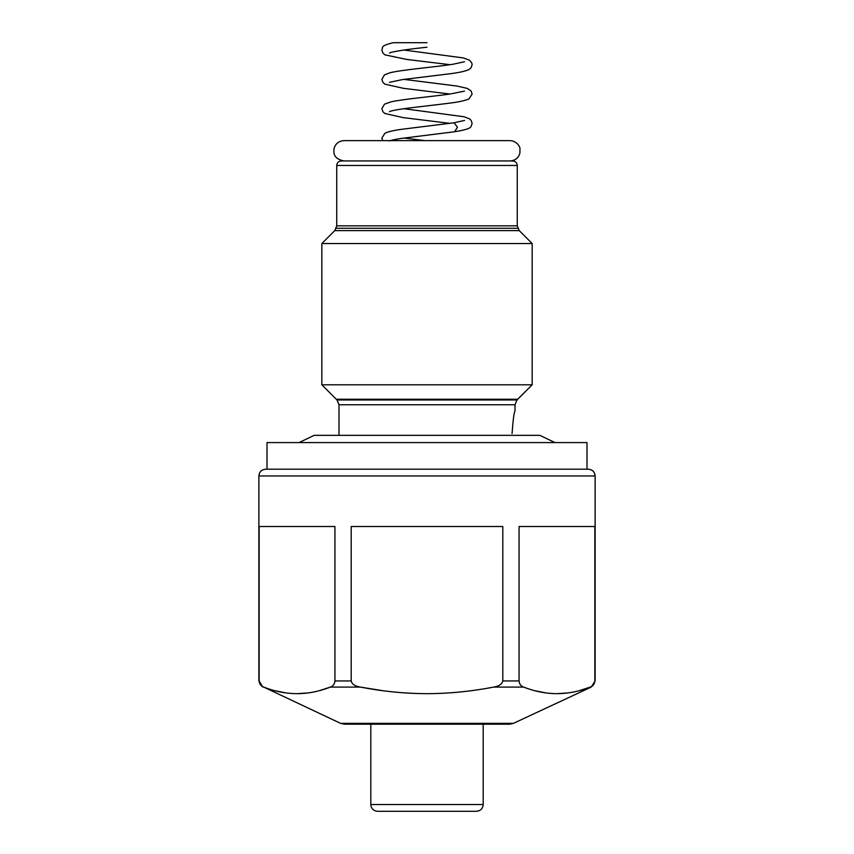<?xml version="1.0" encoding="UTF-8"?>
<svg xmlns="http://www.w3.org/2000/svg" width="854" height="854" viewBox="0 0 854 854"><rect width="100%" height="100%" fill="white"/><g stroke="black" fill="none" stroke-linecap="round" stroke-linejoin="round"><path stroke-width="1.28" d="M427 160.947L341.248 160.947C338.483 161.235 336.978 162.74 336.732 165.462L517.268 165.462C517.022 162.74 515.517 161.235 512.752 160.947L343.959 160.947C332.921 158.63 333.668 152.567 334.053 148.532C335.526 143.6 338.824 140.974 343.959 140.632L510.041 140.632C517.278 141.017 520.129 147.251 519.969 148.617L519.905 153.208C518.389 158.043 515.101 160.627 510.041 160.947M427 42.7C427 48.507 427 48.507 427 42.7C427 48.507 427 48.507 427 42.7L393.705 42.7L427 42.7M519.243 230.623L334.757 230.623L321.841 243.539L532.159 243.539L519.243 230.623L517.268 225.84L517.268 165.462M338.995 435.348L338.995 404.753L337.01 399.971L516.99 399.971L532.159 384.802L321.841 384.802L321.841 243.539M512.069 433.544C513.062 419.869 514.033 412.343 515.005 410.977C514.033 412.343 513.062 419.869 512.069 433.544L512.069 433.49M299.049 442.575L314.165 435.348L539.835 435.348L554.951 442.575M382.955 690.726L360.324 687.086C354.944 686.168 351.901 684.118 351.207 680.948L334.939 680.948C334.565 684.171 333.049 686.21 330.381 687.086C308.155 695.839 285.93 695.839 263.705 687.086L340.565 723.349L513.435 723.349L591.214 687.086L595.121 680.948L595.121 475.966L258.879 475.966C259.242 471.899 261.505 469.636 265.647 469.198L427 469.198L267.003 469.198L267.003 442.575L586.997 442.575L586.997 469.198L588.353 469.198L427 469.198L586.997 469.198M263.705 687.086C261.014 686.168 259.488 684.118 259.146 680.948L259.146 526.512L334.939 526.512L334.939 680.948M351.207 680.948L351.207 526.512L502.792 526.512L502.792 680.948C502.035 684.171 498.992 686.21 493.676 687.086L493.612 687.096M591.214 687.086L590.295 687.086C568.07 695.839 545.855 695.839 523.619 687.086C520.951 686.21 519.435 684.161 519.061 680.948L519.061 526.512L594.854 526.512L594.854 680.948C594.48 684.171 592.954 686.21 590.295 687.086L579.311 690.64M319.524 690.608L330.381 687.086L360.324 687.086C382.709 691.42 404.924 693.619 427 693.683C449.161 693.608 471.387 691.409 493.676 687.086L523.619 687.086M568.102 692.914L556.957 693.683M545.823 692.914L534.924 690.726M308.177 692.914L297.043 693.683M285.898 692.914L275.116 690.758M262.786 687.086L259.146 680.948L259.349 682.506M259.894 683.883L260.673 685.015M261.484 685.805L262.477 686.499M370.807 804.532L483.193 804.532L483.193 724.192L509.624 724.192L344.375 724.192L370.807 724.192L370.807 804.532C371.17 808.599 373.433 810.862 377.585 811.3L397.665 811.3M483.193 804.532C482.83 808.599 480.567 810.862 476.415 811.3L377.585 811.3M336.284 228.274L517.716 228.274M517.716 399.245L336.284 399.245M454.606 131.74L457.466 127.246L454.018 122.784M334.757 230.623L336.732 225.84L517.268 225.84M338.995 404.753L515.005 404.753L516.99 399.971M519.061 680.948L502.792 680.948M464.544 120.425L454.072 122.784L403.355 129.093C394.484 130.192 388.346 131.569 384.93 133.235L381.887 138.049L382.624 140.632M389.477 140.974C389.082 141.198 389.392 140.28 401.679 138.369L454.744 131.719C470.042 129.242 470.319 127.492 471.077 126.435L472.134 123.371L471.098 120.329L469.561 118.866L463.903 116.742L403.91 108.704M393.352 42.7C378.888 46.041 383.499 47.749 381.877 50.023L382.934 53.097L384.93 54.837L406.525 59.406L450.09 64.701M403.91 50.034L463.242 57.912L469.54 60.186L471.814 63.025L472.123 64.712L471.066 67.776L469.081 69.505C465.27 71.33 458.075 72.846 447.507 74.074L402.661 79.55L389.467 82.315M464.533 61.766L452.364 64.37C433.704 67.156 401.615 69.857 390.097 72.739L384.439 74.864L381.866 79.369L382.923 82.432L384.908 84.162L403.366 88.314L450.09 94.036M403.91 79.369L456.901 86.04L467.245 88.389L471.034 90.908L472.123 94.025L469.07 98.84C465.259 100.665 458.075 102.181 447.496 103.409C427.555 105.992 397.975 108.778 390.716 111.169L389.488 111.639M464.512 91.111L449.844 94.068C431.227 96.683 402.159 99.235 390.758 101.914L384.46 104.188L381.877 108.714L382.934 111.778L384.908 113.507L403.334 117.649L450.09 123.371M389.467 52.969L391.399 52.307C398.54 50.664 410.4 48.956 427 47.194M403.91 138.038L424.876 140.632M336.732 225.84L336.732 165.462M532.159 384.802L532.159 243.539M515.005 410.977L515.005 404.753M258.879 680.948L258.879 475.966M595.121 475.966C594.758 471.899 592.495 469.636 588.353 469.198M340.565 723.349L344.375 724.192M513.435 723.349L509.624 724.192M337.01 399.971L321.841 384.802"/></g></svg>
